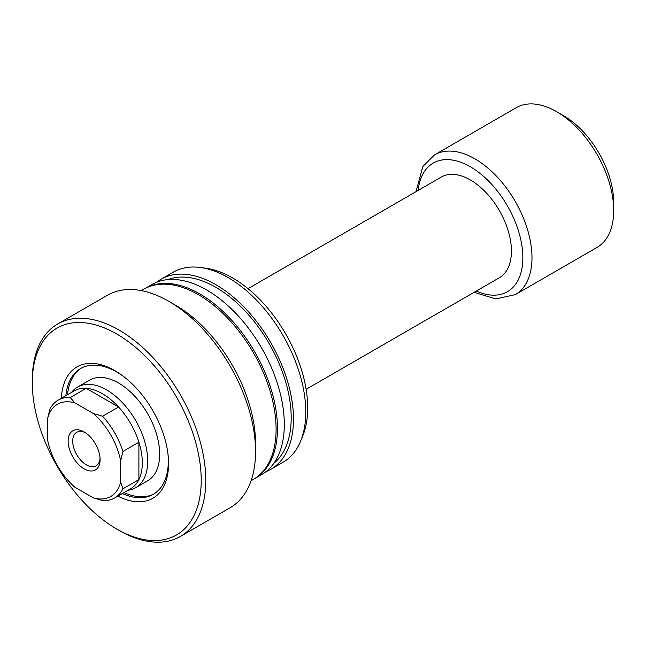 <?xml version="1.0" encoding="UTF-8"?>
<svg xmlns="http://www.w3.org/2000/svg" width="646" height="646" viewBox="0 0 646 646"><rect width="100%" height="100%" fill="white"/><g stroke="black" fill="none" stroke-linecap="round" stroke-linejoin="round"><path stroke-width="0.97" d="M122.369 493.528A72.635 41.933 -120 0 0 153.264 494.327A72.635 41.933 -120 0 0 168.307 461.074A72.635 41.933 -120 0 0 167.944 453.799M61.37 398.275A75.857 43.799 60 0 1 122.207 375.431A75.857 43.799 60 0 1 168.073 454.865A75.857 43.799 60 0 1 168.566 463.562A75.857 43.799 60 0 1 117.863 496.128M135.692 487.698L147.635 480.802A58.108 33.552 -120 0 0 156.55 434.241A58.108 33.552 -120 0 0 118.589 383.03A58.108 33.552 -120 0 0 89.536 380.155L77.585 387.051A58.108 33.552 60 0 1 122.36 402.62A58.108 33.552 60 0 1 147.724 461.099A58.108 33.552 60 0 1 135.692 487.698A58.108 33.552 60 0 1 129.66 489.967L127.924 490.314M123.071 376.069A72.635 41.933 -120 0 0 116.95 372.112A72.635 41.933 -120 0 0 80.629 368.519A72.635 41.933 -120 0 0 65.876 395.675M81.461 368.058A72.635 41.933 -120 0 0 67.515 394.73M32.3 382.771A119.445 68.961 60 0 1 116.756 334.006A119.445 68.961 60 0 1 201.221 480.293A119.445 68.961 60 0 1 116.756 529.058A119.445 68.961 60 0 1 32.3 382.771L32.3 380.131A122.675 70.826 60 0 1 57.704 323.977A122.675 70.826 60 0 1 152.238 356.842A122.675 70.826 60 0 1 205.783 480.293A122.675 70.826 60 0 1 180.379 536.455A122.675 70.826 60 0 1 119.042 530.374L116.756 529.058M57.704 323.977L107.47 295.246A122.675 70.826 60 0 1 168.808 301.319A122.675 70.826 60 0 1 255.55 451.562A122.675 70.826 60 0 1 230.137 507.724L180.379 536.455M168.808 301.319L175.655 305.275A112.985 65.23 60 0 1 255.55 443.657L255.55 451.562M141.321 290.611L143.598 289.295A109.755 63.373 60 0 1 228.183 318.704A109.755 63.373 60 0 1 276.092 429.162A109.755 63.373 60 0 1 253.361 479.405L251.076 480.721M144.292 288.907A109.755 63.373 60 0 1 144.97 288.504A109.755 63.373 60 0 1 229.548 317.913A109.755 63.373 60 0 1 277.457 428.371A109.755 63.373 60 0 1 254.726 478.613A109.755 63.373 60 0 1 254.04 479.001M144.97 288.504L151.818 284.555A109.755 63.373 60 0 1 236.396 313.956A109.755 63.373 60 0 1 284.305 424.414A109.755 63.373 60 0 1 261.573 474.657L254.726 478.613M167.766 279.605A106.533 61.507 60 0 1 247.886 314.069A106.533 61.507 60 0 1 291.201 417.8A106.533 61.507 60 0 1 273.839 463.327M156.598 282.237A109.755 63.373 60 0 1 160.991 279.258A109.755 63.373 60 0 1 245.569 308.659A109.755 63.373 60 0 1 293.478 419.117A109.755 63.373 60 0 1 270.747 469.367A109.755 63.373 60 0 1 265.966 471.677M160.991 279.258L173.273 272.16A109.755 63.373 60 0 1 200.462 267.509A109.755 63.373 60 0 1 305.768 412.027A109.755 63.373 60 0 1 300.656 441.057A109.755 63.373 60 0 1 283.037 462.27L270.747 469.367M200.462 267.509L205.969 268.26A106.033 61.217 60 0 1 307.698 407.868A106.033 61.217 60 0 1 302.756 435.913L300.656 441.057M124.008 492.583A72.635 41.933 -120 0 0 154.079 493.835M100.098 459.605A22.594 13.049 60 0 1 84.117 468.826A22.594 13.049 60 0 1 68.137 441.153A22.594 13.049 60 0 1 84.117 431.924A22.594 13.049 60 0 1 100.098 459.605M85.304 432.658A19.372 11.184 -120 0 0 76.713 432.287A19.372 11.184 -120 0 0 72.707 441.153A19.372 11.184 -120 0 0 81.162 460.646A19.372 11.184 -120 0 0 96.084 465.831A19.372 11.184 -120 0 0 100.049 458.208M58.156 400.132L74.129 390.911A56.493 32.615 60 0 1 86.201 388.319L118.557 407.004A56.493 32.615 60 0 1 138.898 442.235L138.898 479.607A56.493 32.615 -120 0 0 142.322 462.899A56.493 32.615 -120 0 0 138.898 442.235L122.926 451.457L120.641 460.84L120.641 482.086L122.926 488.828A56.493 32.615 60 0 1 114.649 497.985A56.493 32.615 60 0 1 102.585 500.577L93.323 497.864L74.912 487.237A53.263 30.75 -120 0 1 47.594 439.918L47.594 418.665L49.879 409.289A56.493 32.615 60 0 1 58.156 400.132A56.493 32.615 60 0 1 70.22 397.54L74.912 402.894L93.323 413.513L102.585 416.226A56.493 32.615 60 0 1 122.926 451.457M71.431 392.469L72.61 391.137A58.108 33.552 60 0 1 77.585 387.051M102.585 416.226L118.557 407.004A56.493 32.615 -120 0 0 86.201 388.319L70.22 397.54M248.016 288.657L441.291 177.069A58.108 33.552 60 0 1 486.075 192.637A58.108 33.552 60 0 1 511.438 251.108A58.108 33.552 60 0 1 499.398 277.715L306.123 389.304M434.564 154.862L516.283 107.68A80.702 46.593 60 0 1 556.634 111.677A80.702 46.593 60 0 1 613.7 210.523A80.702 46.593 60 0 1 596.985 247.466L515.266 294.649A80.702 46.593 60 0 0 531.981 257.697A80.702 46.593 60 0 0 496.75 176.479A80.702 46.593 60 0 0 434.564 154.862L422.88 166.434L416.008 191.668M556.634 111.677L563.482 115.634A71.02 41.005 60 0 1 613.7 202.61L613.7 210.523M114.649 497.985L130.621 488.756A56.493 32.615 60 0 0 138.898 479.607L122.926 488.828M93.323 497.864A53.263 30.75 -120 0 0 120.641 482.086M120.641 460.84A53.263 30.75 -120 0 0 93.323 413.513M74.912 402.894A53.263 30.75 -120 0 0 47.594 418.665M418.18 190.409A74.25 42.87 60 0 1 473.324 168.582A74.25 42.87 60 0 1 522.848 257.697A74.25 42.87 60 0 1 476.288 291.055M474.116 292.315L495.773 298.904L515.266 294.649"/></g></svg>
